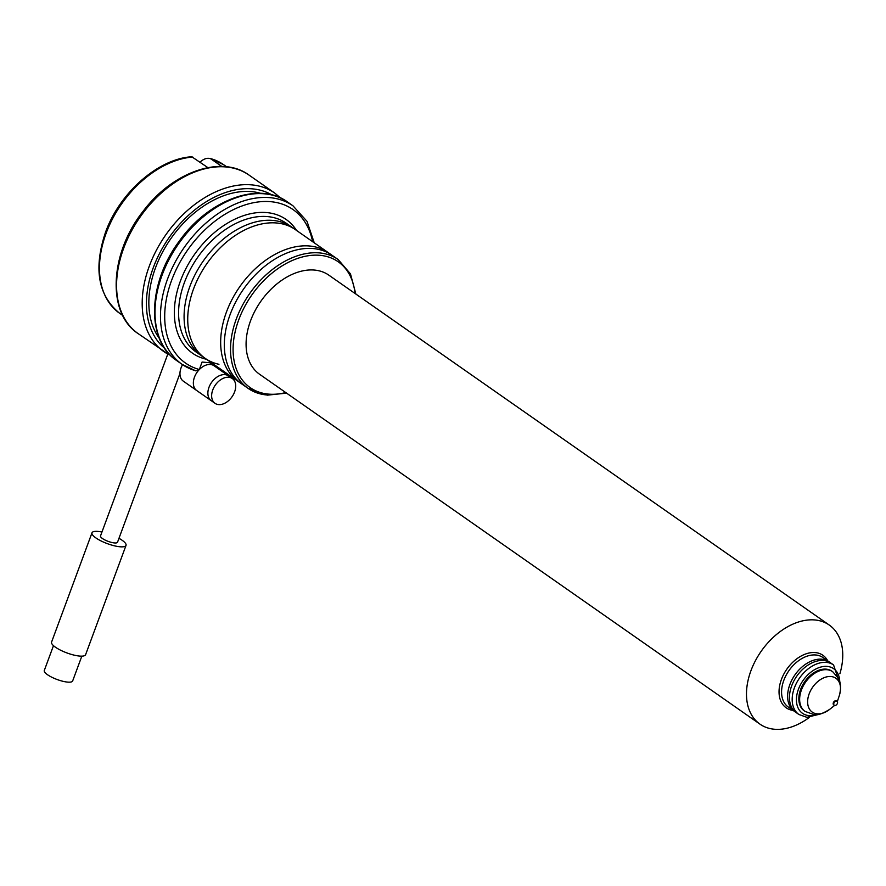 <?xml version="1.0" encoding="UTF-8"?>
<svg xmlns="http://www.w3.org/2000/svg" width="886" height="886" viewBox="0 0 886 886"><rect width="100%" height="100%" fill="white"/><g stroke="black" fill="none" stroke-linecap="round" stroke-linejoin="round"><path stroke-width="1.33" d="M207.878 167.609L191.764 156.756C158.195 158.705 119.466 192.904 105.489 232.376C93.362 268.646 98.091 295.636 119.699 313.345L122.711 315.449M210.658 158.616A90.682 61.167 125 0 1 223.626 164.696L210.181 158.384L221.877 166.468M200.07 162.16A12.094 8.151 -55 0 1 211.632 159.358L221.788 166.457M241.867 384.015A78.599 53.005 -55 0 1 235.92 301.594A78.599 53.005 -55 0 1 313.179 248.556A78.599 53.005 -55 0 1 331.94 255.19L328.285 252.632A78.599 53.005 -55 0 0 309.524 245.998A78.599 53.005 -55 0 0 298.593 246.297A78.599 53.005 -55 0 0 222.065 355.751A78.599 53.005 -55 0 0 238.201 381.456L241.867 384.015M218.942 364.301A78.599 53.005 -55 0 1 205.286 358.431A78.599 53.005 -55 0 1 199.328 276.011A78.599 53.005 -55 0 1 276.598 222.984A78.599 53.005 -55 0 1 295.359 229.607L291.693 227.049A78.599 53.005 -55 0 0 272.932 220.426A78.599 53.005 -55 0 0 262.012 220.714A78.599 53.005 -55 0 0 185.484 330.168A78.599 53.005 -55 0 0 201.62 355.873L205.286 358.431M138.183 333.645L169.171 354.765A96.729 65.243 -55 0 1 163.788 351.554A96.729 65.243 -55 0 1 165.76 234.89A96.729 65.243 -55 0 1 274.649 193.004L249.044 175.096A96.729 65.243 -55 0 0 140.143 216.981A96.729 65.243 -55 0 0 138.183 333.645C106.519 313.123 109.709 252.986 143.233 211.123C172.504 171.917 221.445 154.607 249.044 175.096M159.314 338.319A90.682 61.167 -55 0 1 170.932 238.511A90.682 61.167 -55 0 1 260.694 193.336M211.676 362.906L202.086 362.053L199.317 369.54L195.928 370.924L182.084 364.345A96.729 65.243 -55 0 1 184.044 247.681A96.729 65.243 -55 0 1 292.945 205.785L287.463 201.953A96.729 65.243 -55 0 0 178.562 243.849A96.729 65.243 -55 0 0 176.591 360.502C145.902 340.512 147.774 283.132 179.072 241.424C208.011 200.014 259.033 180.755 287.463 201.953M218.155 368.631L218.51 367.679M182.549 364.667A15.117 10.189 -55 0 0 183.336 381.168L211.245 400.682A15.117 10.189 -55 0 1 210.104 384.834A15.117 10.189 -55 0 1 224.955 374.634A15.117 10.189 -55 0 1 228.566 375.919L209.705 362.728M167.797 354.057L100.506 535.952A9.07 2.425 20.3 0 0 105.013 540.017A9.07 2.425 20.3 0 0 114.493 542.941A9.07 2.425 20.3 0 0 117.517 542.254L179.958 373.438M101.956 532.021A18.141 4.84 20.3 0 0 98.036 531.434A18.141 4.84 20.3 0 0 92 532.807A18.141 4.84 20.3 0 0 101.026 540.925A18.141 4.84 20.3 0 0 119.987 546.773A18.141 4.84 20.3 0 0 126.022 545.399A18.141 4.84 20.3 0 0 118.968 538.311M92 532.807L51.576 642.095A18.141 4.84 20.3 0 0 60.602 650.213A18.141 4.84 20.3 0 0 79.563 656.061A18.141 4.84 20.3 0 0 85.599 654.688L126.022 545.399M53.481 645.661L44.3 670.469A15.117 4.031 20.3 0 0 51.82 677.236A15.117 4.031 20.3 0 0 67.624 682.109A15.117 4.031 20.3 0 0 72.652 680.957L81.833 656.149M829.008 661.753A30.224 20.389 125 0 0 803.469 665.774A30.224 20.389 125 0 0 789.836 684.601A30.224 20.389 125 0 0 789.371 685.941A30.224 20.389 125 0 0 794.354 711.303L796.193 712.577A30.224 20.389 -55 0 1 791.663 685.875A30.224 20.389 -55 0 1 830.835 663.038L829.008 661.753M836.45 701.092A2.414 1.628 -55 0 1 837.026 701.302A2.414 1.628 -55 0 1 837.215 703.838A2.414 1.628 -55 0 1 834.833 705.466A2.414 1.628 -55 0 1 834.258 705.267A2.414 1.628 -55 0 1 834.069 702.731A2.414 1.628 -55 0 1 836.45 701.092M834.014 705.034A2.414 1.628 -55 0 1 833.704 704.879A2.414 1.628 -55 0 1 833.527 702.343A2.414 1.628 -55 0 1 835.908 700.715A2.414 1.628 -55 0 1 836.484 700.915A2.414 1.628 -55 0 1 836.727 701.147M826.173 669.152A24.188 16.313 -55 0 1 831.943 671.189L832.751 671.754A24.188 16.313 -55 0 0 826.981 669.716A24.188 16.313 -55 0 0 803.203 686.03A24.188 16.313 -55 0 0 805.042 711.392L804.222 710.827A24.188 16.313 -55 0 1 802.395 685.465A24.188 16.313 -55 0 1 826.173 669.152M815.751 654.987A30.224 20.389 -55 0 1 822.972 657.534L833.571 664.954A30.224 20.389 -55 0 0 826.361 662.407A30.224 20.389 -55 0 0 796.647 682.796A30.224 20.389 -55 0 0 798.928 714.504L788.318 707.083A30.224 20.389 -55 0 1 786.037 675.387A30.224 20.389 -55 0 1 815.751 654.987M793.103 710.417A32.04 21.607 -55 0 1 781.574 679.03A32.04 21.607 -55 0 1 815.264 652.583A32.04 21.607 -55 0 1 827.745 660.878M809.383 717.383A60.458 40.778 -55 0 1 774.408 729.244A60.458 40.778 -55 0 1 759.978 724.15A60.458 40.778 -55 0 1 755.404 660.746A60.458 40.778 -55 0 1 814.832 619.956A60.458 40.778 -55 0 1 829.263 625.051A60.458 40.778 -55 0 1 839.873 673.781M759.978 724.15L259.576 374.257A60.458 40.778 -55 0 1 255.002 310.864A60.458 40.778 -55 0 1 314.43 270.064A60.458 40.778 -55 0 1 328.861 275.169L829.263 625.051M206.471 359.262A81.623 55.043 -55 0 1 181.763 277.562A81.623 55.043 -55 0 1 266.631 212.574A81.623 55.043 -55 0 1 296.544 230.438M228.732 377.27A15.117 10.189 -55 0 1 232.342 378.555A15.117 10.189 -55 0 1 233.483 394.403A15.117 10.189 -55 0 1 218.62 404.592A15.117 10.189 -55 0 1 215.01 403.318A15.117 10.189 -55 0 1 213.869 387.47A15.117 10.189 -55 0 1 228.732 377.27M215.01 403.318L196.725 390.538A15.117 10.189 -55 0 1 195.584 374.689A15.117 10.189 -55 0 1 210.436 364.489A15.117 10.189 -55 0 1 214.047 365.763L232.342 378.555M192.749 157.032A90.682 61.167 125 0 0 106.143 233.228A90.682 61.167 125 0 0 119.699 313.345M164.597 348.253A93.706 63.205 -55 0 1 169.259 237.337A93.706 63.205 -55 0 1 271.836 194.887M199.328 369.506A93.706 63.205 -55 0 1 197.334 237.714A93.706 63.205 -55 0 1 312.592 241.656M222.508 370.481A93.706 63.205 -55 0 1 221.09 370.691M195.441 370.691A96.729 65.243 -55 0 1 182.084 364.345L176.591 360.502M355.02 293.454A76.783 51.787 125 0 0 319.89 255.312A76.783 51.787 125 0 0 238.744 319.802A76.783 51.787 125 0 0 268.547 394.115A76.783 51.787 125 0 0 285.735 392.553M319.403 252.909A78.599 53.005 -55 0 1 338.153 259.532L286.211 223.217A78.599 53.005 -55 0 0 267.45 216.583A78.599 53.005 -55 0 0 190.191 269.621A78.599 53.005 -55 0 0 196.138 352.041L248.08 388.356A78.599 53.005 -55 0 1 242.133 305.936A78.599 53.005 -55 0 1 319.403 252.909M834.645 705.433L829.673 709.365A20.644 13.921 -55 0 1 817.169 713.85A20.644 13.921 -55 0 1 809.151 693.871A20.644 13.921 -55 0 1 830.968 676.527A20.644 13.921 -55 0 1 839.308 695.588C842.254 684.856 838.931 679.075 838.466 678.377L832.751 671.754M816.637 714.581A27.211 18.351 -55 0 1 808.984 715.6A27.211 18.351 -55 0 1 798.43 689.264A27.211 18.351 -55 0 1 827.181 666.416A27.211 18.351 -55 0 1 839.729 681.544M266.841 394.979A78.599 53.005 -55 0 1 248.08 388.356L267.284 395.156L286.577 393.14M223.626 164.696L226.639 166.801M280.674 198.021L274.649 193.004M222.829 371.899L224.18 371.644M314.253 242.819L306.988 221.312L292.945 205.785M355.873 294.052L350.457 273.863L338.153 259.532M837.325 701.601L839.308 695.588M829.673 709.365C822.208 713.928 816.914 715.655 813.791 714.548L805.042 711.392M798.928 714.504L806.891 717.328L820.912 713.872M840.537 685.808L833.571 664.954M834.258 705.267L833.704 704.879"/></g></svg>
